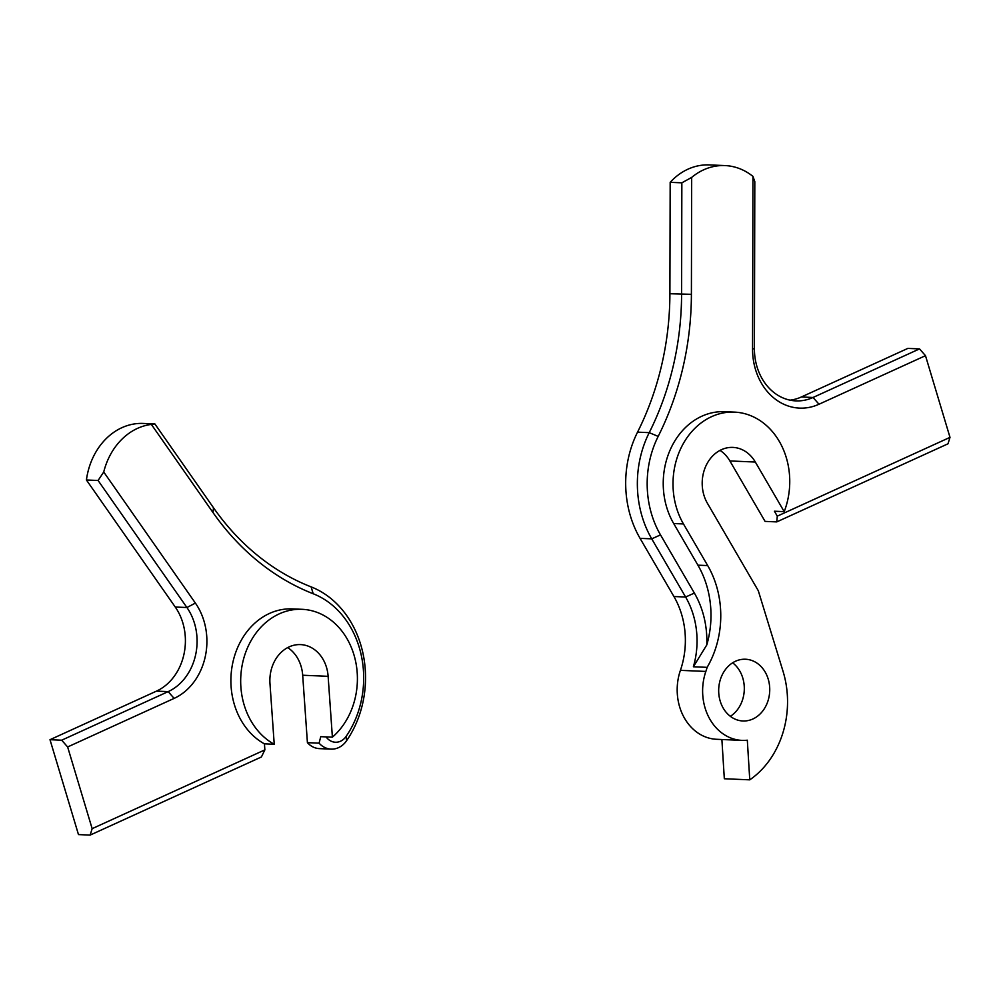 <?xml version="1.0" encoding="UTF-8"?>
<svg xmlns="http://www.w3.org/2000/svg" width="1000" height="1000" viewBox="0 0 1000 1000"><rect width="100%" height="100%" fill="white"/><g stroke="black" fill="none" stroke-linecap="round" stroke-linejoin="round"><path stroke-width="1.5" d="M67.638 746.963L61.675 740.2L168.175 691.625A52.975 43.762 92.5 0 0 197.037 643.838A52.975 43.762 92.5 0 0 186.925 607.525L98.088 480.487L103.725 472L195.387 603.088A60.038 49.588 -87.5 0 1 206.85 644.237A60.038 49.588 -87.5 0 1 174.125 698.388L67.638 746.963L92.15 828.662L264.862 749.875L264.438 743.85L274.225 744.262L269.962 683.425A35.312 29.175 -87.5 0 1 269.9 678.725A35.312 29.175 -87.5 0 1 300.55 644.6A35.312 29.175 -87.5 0 1 328.125 676.325L332.388 737.163A70.625 58.35 92.5 0 0 357.337 682.175A70.625 58.35 92.5 0 0 302.062 609.312A70.625 58.35 92.5 0 0 240.75 677.575A70.625 58.35 92.5 0 0 274.225 744.262M302.062 609.312L292.275 608.9A70.625 58.35 92.5 0 0 230.963 677.163A70.625 58.35 92.5 0 0 264.438 743.85M332.388 737.163L320.75 736.663L319.088 743.15L307.413 742.65A22.95 18.962 92.5 0 0 319.438 748.625L331.125 749.125A22.95 18.962 -87.5 0 1 319.088 743.15M287.688 647.588A35.312 29.175 -87.5 0 1 302.688 675.238L307.413 742.65M326.1 736.888A15.888 13.125 92.5 0 0 346.112 736.413A90.05 74.388 92.5 0 0 313.212 593.763A271.913 224.625 -87.5 0 1 212.987 512.525L151.363 424.412L154.875 423.925L213.487 507.75A264.85 218.787 92.5 0 0 311.112 586.875A97.112 80.225 -87.5 0 1 346.587 740.713A22.95 18.962 -87.5 0 1 331.125 749.125M154.875 423.925L143.2 423.438A66.213 54.7 92.5 0 0 86.412 479.988L175.25 607.025A52.975 43.762 -87.5 0 1 156.488 691.125L50 739.7L78.475 834.587L90.15 835.088L92.15 828.662M98.088 480.487L86.412 479.988M151.363 424.412A66.213 54.7 92.5 0 0 103.725 472M61.675 740.2L50 739.7M264.862 749.875L261.4 756.975L90.15 835.088M706.787 644.912A88.287 72.925 92.5 0 0 697.913 565.163L673.688 523.538A70.625 58.35 -87.5 0 1 701.388 416.425A70.625 58.35 -87.5 0 1 724.613 411.7L734.4 412.113A70.625 58.35 -87.5 0 1 784.2 511.65L774.425 511.225L777.288 516.15L950 437.362L925.487 355.675L819 404.237A60.038 49.588 -87.5 0 1 752.55 348.938L752.962 176.4A66.213 54.7 92.5 0 0 725.025 165.575A66.213 54.7 92.5 0 0 691.675 177.4L691.4 294.312A271.913 224.625 -87.5 0 1 658.175 436.413A90.05 74.388 92.5 0 0 660.512 534.888L694.375 593.075A84.312 69.65 -87.5 0 1 706.787 644.912L693.388 666.762A77.25 63.812 92.5 0 0 685.612 597.025L651.737 538.85A97.112 80.225 -87.5 0 1 649.225 432.65A264.85 218.787 92.5 0 0 681.587 294.237L681.85 182.825L670.175 182.325L669.9 293.738A264.85 218.787 -87.5 0 1 637.55 432.15A97.112 80.225 92.5 0 0 640.062 538.35L673.925 596.525A77.25 63.812 -87.5 0 1 680.413 670.35A50.325 41.575 92.5 0 0 716.612 739.287L742.062 740.387A50.325 41.575 92.5 0 0 747.312 740.2L749.762 779.837A88.287 72.925 92.5 0 0 783.037 671.3L758.288 590.712L707.425 503.312A35.312 29.175 -87.5 0 1 705.863 466.037A35.312 29.175 -87.5 0 1 732.887 447.4A35.312 29.175 -87.5 0 1 755.325 462.038L784.2 511.65M742.062 740.387A50.325 41.575 92.5 0 1 705.85 671.438A77.25 63.812 -87.5 0 0 707.138 667.35A88.287 72.925 92.5 0 0 707.7 565.588L683.462 523.95A70.625 58.35 -87.5 0 1 711.175 416.85A70.625 58.35 -87.5 0 1 734.4 412.113M730.337 716.325A30.9 25.525 92.5 0 0 744.275 690.113A30.9 25.525 92.5 0 0 732.638 662.8M753.05 718.913A30.9 25.525 92.5 0 0 769.45 684.963A30.9 25.525 92.5 0 0 745.525 659.237A30.9 25.525 92.5 0 0 735.375 661.3A30.9 25.525 92.5 0 0 718.962 695.25A30.9 25.525 92.5 0 0 742.887 720.975A30.9 25.525 92.5 0 0 753.05 718.913M950 437.362L948 443.8L776.762 521.9L765.075 521.4L729.887 460.95A35.312 29.175 -87.5 0 0 720.013 450.387M752.962 176.4L754.812 181.625L754.412 348.675A52.975 43.762 92.5 0 0 795.925 400.887A52.975 43.762 92.5 0 0 813.037 397.475L919.538 348.9L907.85 348.4L801.363 396.975A52.975 43.762 -87.5 0 1 790.1 400.163M919.538 348.9L925.487 355.675M681.85 182.825L691.675 177.4M725.025 165.575L709.362 164.913A66.213 54.7 92.5 0 0 670.175 182.325M721.888 739.525L724.325 778.75L749.762 779.837M707.138 667.35L693.388 666.762M776.762 521.9L777.288 516.15M175.25 607.025L186.925 607.525L195.387 603.088M328.125 676.325L302.688 675.238M174.125 698.388L168.175 691.625L156.488 691.125M213.487 507.75L212.987 512.525M311.112 586.875L313.212 593.763M346.587 740.713L346.112 736.413M660.512 534.888L651.737 538.85L640.062 538.35M658.175 436.413L649.225 432.65L637.55 432.15M694.375 593.075L685.612 597.025L673.925 596.525M819 404.237L813.037 397.475L801.363 396.975M691.4 294.312L669.9 293.738M705.85 671.438L680.413 670.35M755.325 462.038L729.887 460.95M697.913 565.163L707.7 565.588M673.688 523.538L683.462 523.95M752.55 348.938L754.412 348.675"/></g></svg>
